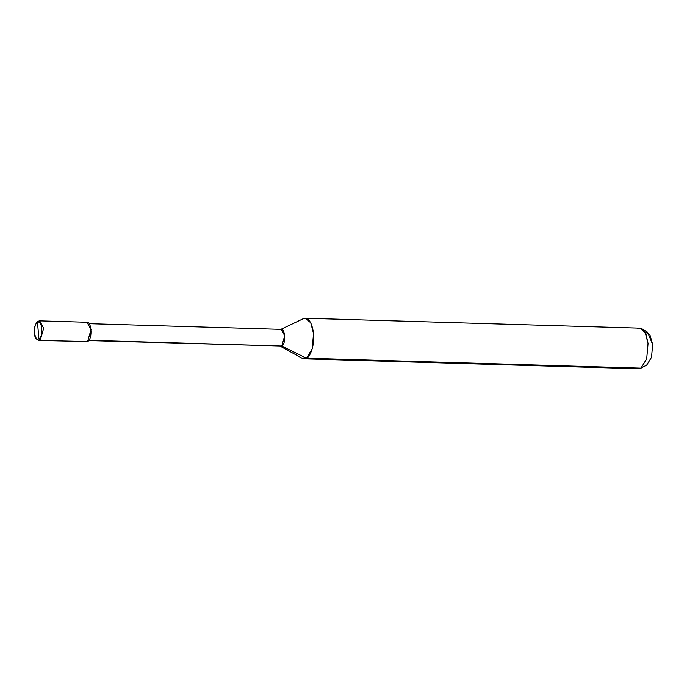 <?xml version="1.0" encoding="UTF-8"?>
<svg xmlns="http://www.w3.org/2000/svg" width="687" height="687" viewBox="0 0 687 687"><rect width="100%" height="100%" fill="white"/><g stroke="black" fill="none" stroke-linecap="round" stroke-linejoin="round"><path stroke-width="1.03" d="M38.919 338.828L37.484 322.426C42.182 319.309 43.693 336.613 38.919 338.828C43.693 336.613 42.182 319.309 37.484 322.426L38.584 321.147L38.034 321.276L39.709 320.846L43.676 328.266L40.25 340.177L38.919 338.828C34.221 341.946 32.71 324.642 37.484 322.426L38.919 338.828L40.25 340.177L43.676 328.266L39.709 320.846L37.484 322.426C32.71 324.642 34.221 341.946 38.919 338.828M39.709 320.846L87.06 322.255L91.028 329.666L87.601 341.576L39.125 340.469L87.601 341.576C93.14 339.009 91.388 318.94 85.935 322.555M89.216 323.671L281.292 329.374L284.719 335.763L281.764 346.033L88.924 340.314L281.764 346.033C286.539 343.818 285.019 326.514 280.322 329.631L303.328 318.682M305.32 318.236L639.837 328.163L645.273 332.723L648.047 343.5L646.682 358.872L640.954 368.146L306.445 358.219L312.173 348.944L313.538 333.573L310.756 322.796L305.32 318.236L303.001 318.854C308.42 317.111 311.932 322.014 313.538 333.573C314.783 343.088 310.885 356.647 306.445 358.219L281.764 346.033L88.717 340.589M642.019 328.858L647.626 332.302L652.65 344.513L651.516 357.317L646.742 365.046L640.954 368.146L646.682 358.872L648.047 343.5L646.072 334.492L642.019 328.858L637.51 328.781M636.342 368.009L640.954 368.146L638.627 368.764L304.118 358.837L306.445 358.219L302.151 358.27L279.97 346.059L281.764 346.033L306.445 358.219L640.954 368.146L646.742 365.046L651.516 357.317L652.65 344.513L649.911 334.775L644.784 331.855M85.377 341.516L39.125 340.469C35.93 339.601 34.333 336.853 34.35 332.216L34.762 326.926C36.076 323.062 37.167 321.173 38.034 321.276M640.851 368.206L646.656 365.098"/></g></svg>
